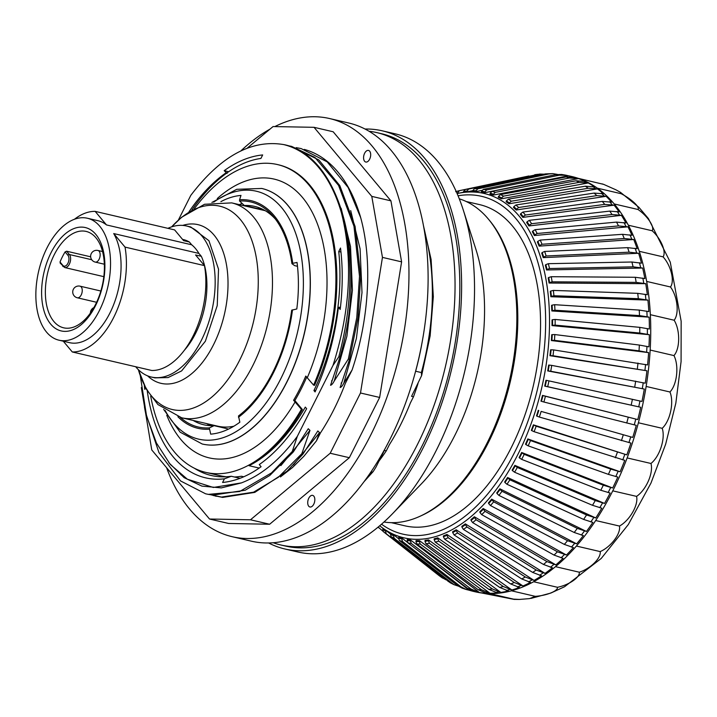<?xml version="1.0" encoding="UTF-8"?>
<svg xmlns="http://www.w3.org/2000/svg" width="717" height="717" viewBox="0 0 717 717"><rect width="100%" height="100%" fill="white"/><g stroke="black" fill="none" stroke-linecap="round" stroke-linejoin="round"><path stroke-width="1.08" d="M135.692 366.745A77.544 43.925 -76.9 0 0 151.332 377.034A77.544 43.925 -76.9 0 0 201.369 340.306A77.544 43.925 -76.9 0 0 186.528 225.989A77.544 43.925 -76.9 0 0 167.895 228.338M186.528 225.989L190.749 226.975L208.934 240.715L218.524 269.18L217.242 305.576L205.367 341.238L181.634 370.895L168.083 377.563L154.908 377.868M141.321 387.565L151.762 449.953L209.516 519.018L250.493 519.78L330.196 453.252L360.499 392.997L382.457 257.394L371.782 196.386L314.037 127.312L273.06 126.559L246.98 148.329M304.268 149.414A178.9 101.33 103.1 0 1 360.66 217.574C372.553 260.683 369.255 318.742 352.11 369.936L343.81 383.228C342.43 385.836 341.202 387.261 340.127 387.503L349.538 359.325L357.998 317.801L360.705 276.502L355.112 226.5L339.795 185.586L318.832 159.936L290.977 146.241M352.119 369.936L345.28 383.532A172.439 97.673 103.1 0 1 320.472 432.871L316.457 440.856L303.874 456.281L292.357 467.645L280.419 476.93M232.2 536.701L251.344 541.165A214.679 121.594 -76.9 0 0 332.204 515.855A214.679 121.594 -76.9 0 0 427.816 292.106A214.679 121.594 -76.9 0 0 348.785 123.019L329.641 118.556A214.679 121.594 103.1 0 1 408.672 287.642A214.679 121.594 103.1 0 1 313.06 511.391A214.679 121.594 103.1 0 1 232.2 536.701A214.679 121.594 103.1 0 1 166.595 467.69M240.751 151.018A214.679 121.594 103.1 0 1 248.781 143.866A214.679 121.594 103.1 0 1 269.933 129.168M274.808 126.586A214.679 121.594 103.1 0 1 329.641 118.556M310.38 496.083A5.96 3.379 103.1 0 1 312.63 495.375A5.96 3.379 103.1 0 1 314.566 501.954A5.96 3.379 103.1 0 1 309.923 506.991A5.96 3.379 103.1 0 1 307.727 502.294A5.96 3.379 103.1 0 1 310.38 496.083M366.235 151.126A5.96 3.379 103.1 0 1 368.484 150.418A5.96 3.379 103.1 0 1 370.42 156.996A5.96 3.379 103.1 0 1 365.778 162.033A5.96 3.379 103.1 0 1 363.582 157.337A5.96 3.379 103.1 0 1 366.235 151.126M209.516 519.018L228.66 523.482L269.637 524.244L349.34 457.706L379.651 397.451L401.601 261.857L390.926 200.841L333.181 131.776L314.037 127.312M371.782 196.386L390.926 200.841M382.457 257.394L401.601 261.857M360.499 392.997L379.651 397.451M330.196 453.252L349.34 457.706M250.493 519.78L269.637 524.244M259.187 468.067L249.05 465.7A158.027 89.508 -76.9 0 0 302.386 409.55L301.427 409.326L293.603 400.265A140.138 79.372 -76.9 0 0 305.774 376.067L313.598 385.128L314.557 385.352A158.027 89.508 -76.9 0 0 278.492 164.802L277.542 164.578A158.027 89.508 103.1 0 1 313.598 385.128M194.388 208.62A158.027 89.508 103.1 0 1 277.542 164.578M301.427 409.326A158.027 89.508 103.1 0 1 205.806 472.386A158.027 89.508 103.1 0 1 150.695 396.125M220.881 201.638A121.648 68.904 103.1 0 1 240.993 195.427L239.577 199.747A116.88 66.206 103.1 0 1 274.136 215.656A116.88 66.206 103.1 0 1 292.733 263.318L297.035 262.449A121.648 68.904 103.1 0 1 296.802 308.982L291.685 310.183A115.554 65.453 103.1 0 1 238.483 415.968L239.845 422.223A121.648 68.904 103.1 0 1 210.681 434.152L209.31 427.897L214.114 425.665L227.522 428.784L227.513 429.573M292.5 309.852A116.88 66.206 103.1 0 1 238.474 417.258M209.31 429.196A116.88 66.206 103.1 0 1 177.897 416.738M239.577 199.747L239.568 201.038A115.554 65.453 103.1 0 1 273.804 217.063A115.554 65.453 103.1 0 1 291.927 263.65L292.733 263.318M239.568 201.038L244.345 205.51A112.112 63.499 103.1 0 1 254.669 206.397A112.112 63.499 103.1 0 1 275.445 219.151M297.483 266.294L294.606 265.622L291.927 263.65M214.114 425.665A112.112 63.499 103.1 0 1 203.78 424.769A112.112 63.499 103.1 0 1 193.187 420.458M210.637 425.683A112.112 63.499 103.1 0 1 206.586 423.586M209.31 427.897A115.554 65.453 103.1 0 1 180.415 417.464M205.806 472.386L220.164 475.729A158.027 89.508 -76.9 0 0 226.303 476.769M234.441 477.002A158.027 89.508 -76.9 0 0 241.405 476.24L243.735 476.778M265.272 210.708L231.716 202.884A110.319 62.487 103.1 0 1 253.585 217.063A110.319 62.487 103.1 0 1 252.832 365.527A110.319 62.487 103.1 0 1 181.634 417.769L217.592 426.149A110.319 62.487 -76.9 0 0 233.823 426.239M95.164 211.381L106.492 224.932L191.681 244.784L189.351 241.996L183.606 240.661L174.616 229.897L95.164 211.381A71.557 40.528 -76.9 0 0 74.434 219.277M60.542 263.309L60.022 261.992L62.863 265.398A5.96 3.379 -76.9 0 0 67.9 263.336A5.96 3.379 -76.9 0 0 67.936 255.315L65.095 251.909L66.627 251.21L69.397 254.526A1.192 0.905 140.1 0 0 67.936 255.315M90.665 256.811L66.627 251.21M65.095 251.909A49.491 28.035 -76.9 0 0 60.022 261.992M50.692 324.111A53.076 30.06 103.1 0 1 51.05 252.689A53.076 30.06 103.1 0 1 95.818 234.378A53.076 30.06 103.1 0 1 95.46 305.792A53.076 30.06 103.1 0 1 50.692 324.111M53.838 321.467A49.491 28.035 -76.9 0 0 63.652 327.821A49.491 28.035 -76.9 0 0 99.385 295.503A49.491 28.035 -76.9 0 0 95.926 237.775A49.491 28.035 -76.9 0 0 86.112 231.421A49.491 28.035 -76.9 0 0 50.378 263.739A49.491 28.035 -76.9 0 0 53.838 321.467M189.351 241.996A63.607 36.029 -76.9 0 0 183.418 239.595L182.557 239.397M46.999 247.894A62.612 35.465 103.1 0 1 87.411 218.246A62.612 35.465 103.1 0 1 107.738 287.275A62.612 35.465 103.1 0 1 58.991 340.199A62.612 35.465 103.1 0 1 46.578 332.159A62.612 35.465 103.1 0 1 46.999 247.894M58.991 340.199L69.513 342.654A62.612 35.465 -76.9 0 0 113.214 305.738A62.612 35.465 -76.9 0 0 113.707 233.563L198.896 253.415A62.612 35.465 -76.9 0 0 191.681 244.784M106.492 224.932A62.612 35.465 -76.9 0 0 97.942 220.693L87.411 218.246M63.293 341.202L72.292 351.966L151.744 370.483A71.557 40.528 -76.9 0 0 193.115 335.995A71.557 40.528 -76.9 0 0 204.479 265.622L125.036 247.105L113.707 233.563M184.224 350.425A63.607 36.029 -76.9 0 0 201.316 256.301L195.571 254.965L204.479 265.622M198.896 253.415L201.316 256.301M72.292 351.966A71.557 40.528 -76.9 0 0 113.662 317.479A71.557 40.528 -76.9 0 0 125.036 247.105M391.348 522.666L404.791 525.803A164.883 93.389 -76.9 0 0 533.17 386.409A164.883 93.389 -76.9 0 0 479.637 204.632L466.184 201.504M419.266 551.525L469.16 590.216A213.191 120.752 -76.9 0 0 473.838 591.489A213.191 120.752 -76.9 0 0 476.106 591.973L467.708 588.469L407.919 542.868A180.827 102.423 -76.9 0 0 411.253 543.441L410.474 540.968A178.596 101.16 103.1 0 1 407.139 540.394L407.328 539.525A177.699 100.649 -76.9 0 0 410.662 540.098L479.44 592.547A213.191 120.752 -76.9 0 0 486.61 593.219L478.14 589.706L416.819 543.97A180.827 102.423 -76.9 0 0 420.252 544.033L419.355 541.55A178.596 101.16 103.1 0 1 415.932 541.487L416.075 540.609A177.699 100.649 -76.9 0 0 419.499 540.672L490.034 593.282A213.191 120.752 -76.9 0 0 497.383 592.878L488.842 589.365L425.952 543.719A180.827 102.423 -76.9 0 0 429.456 543.271L428.452 540.788A178.596 101.16 103.1 0 1 424.948 541.236L425.047 540.367A177.699 100.649 -76.9 0 0 428.542 539.919L500.878 592.43A213.191 120.752 -76.9 0 0 508.344 590.942L499.722 587.447L435.246 542.115A180.827 102.423 -76.9 0 0 438.795 541.156L437.675 538.7A178.596 101.16 103.1 0 1 434.135 539.659L434.179 538.79A177.699 100.649 -76.9 0 0 437.728 537.84L511.884 589.992A213.191 120.752 -76.9 0 0 519.413 587.429L510.719 583.97L444.639 539.175A180.827 102.423 -76.9 0 0 448.197 537.714L446.96 535.303A178.596 101.16 103.1 0 1 443.402 536.755L443.411 535.904A177.699 100.649 -76.9 0 0 446.969 534.452L522.971 585.977A213.191 120.752 -76.9 0 0 530.508 582.374L521.725 578.942L454.049 534.918A180.827 102.423 -76.9 0 0 457.589 532.973L456.245 530.616A178.596 101.16 103.1 0 1 452.696 532.561L452.651 531.727A177.699 100.649 -76.9 0 0 456.2 529.782L534.057 580.429A213.191 120.752 -76.9 0 0 541.532 575.805L532.677 572.417L463.406 529.379A180.827 102.423 -76.9 0 0 466.91 526.959L465.45 524.674A178.596 101.16 103.1 0 1 461.936 527.094L461.847 526.296A177.699 100.649 -76.9 0 0 465.36 523.876L545.045 573.385A213.191 120.752 -76.9 0 0 552.413 567.765L543.477 564.449L472.637 522.603A180.827 102.423 -76.9 0 0 476.079 519.726L474.502 517.531A178.596 101.16 103.1 0 1 471.06 520.399L470.926 519.637A177.699 100.649 -76.9 0 0 474.367 516.76L555.863 564.897A213.191 120.752 -76.9 0 0 563.069 558.337L554.062 555.083L481.681 514.636A180.827 102.423 -76.9 0 0 485.033 511.329L483.339 509.231A178.596 101.16 103.1 0 1 479.987 512.538L479.807 511.813A177.699 100.649 -76.9 0 0 483.159 508.505L566.421 555.03A213.191 120.752 -76.9 0 0 573.412 547.582L564.324 544.4L490.455 505.539A180.827 102.423 -76.9 0 0 493.69 501.828L491.898 499.839A178.596 101.16 103.1 0 1 488.662 503.558L488.438 502.877A177.699 100.649 -76.9 0 0 491.674 499.157L576.647 543.862A213.191 120.752 -76.9 0 0 583.36 535.572L574.209 532.48L498.907 495.384A180.827 102.423 -76.9 0 0 501.999 491.288L500.099 489.433A178.596 101.16 103.1 0 1 497.006 493.529L496.747 492.902A177.699 100.649 -76.9 0 0 499.839 488.806L586.452 531.476A213.191 120.752 -76.9 0 0 592.842 522.415L583.629 519.422L506.964 484.253A180.827 102.423 -76.9 0 0 509.895 479.807L507.896 478.087A178.596 101.16 103.1 0 1 504.965 482.532L504.66 481.967A177.699 100.649 -76.9 0 0 507.591 477.513L595.773 517.97A213.191 120.752 -76.9 0 0 601.796 508.201L592.511 505.306L514.573 472.216A180.827 102.423 -76.9 0 0 517.316 467.457L515.218 465.889A178.596 101.16 103.1 0 1 512.476 470.648L512.135 470.146A177.699 100.649 -76.9 0 0 514.878 465.378L604.539 503.442A213.191 120.752 -76.9 0 0 610.14 493.036L600.792 490.258L521.662 459.382A180.827 102.423 -76.9 0 0 524.199 454.345L522.021 452.938A178.596 101.16 103.1 0 1 519.484 457.975L519.108 457.527A177.699 100.649 -76.9 0 0 520.39 455.017A177.699 100.649 -76.9 0 0 521.644 452.49L612.668 487.999A213.191 120.752 -76.9 0 0 617.812 477.047L608.41 474.376L528.187 445.84A180.827 102.423 -76.9 0 0 530.49 440.552L527.829 438.938L620.115 471.768A213.191 120.752 -76.9 0 0 624.758 460.35L534.093 431.688A180.827 102.423 -76.9 0 0 536.164 426.203L533.394 424.831L626.819 454.865A213.191 120.752 -76.9 0 0 630.924 443.061L539.345 417.043A180.827 102.423 -76.9 0 0 541.147 411.397L632.726 437.424A213.191 120.752 -76.9 0 0 636.257 425.333L543.898 402.013A180.827 102.423 -76.9 0 0 545.422 396.25L637.789 419.57A213.191 120.752 -76.9 0 0 640.729 407.283L544.714 386.113A177.699 100.649 -76.9 0 0 545.96 380.288L546.462 380.368A178.596 101.16 103.1 0 1 545.216 386.203L544.714 386.113M528.241 439.315A178.596 101.16 103.1 0 1 525.928 444.603L525.525 444.217A177.699 100.649 -76.9 0 0 527.829 438.938M533.833 425.145A178.596 101.16 103.1 0 1 531.763 430.621L531.333 430.317A177.699 100.649 -76.9 0 0 533.394 424.831M538.754 410.518A178.596 101.16 103.1 0 1 536.952 416.156L536.495 415.923A177.699 100.649 -76.9 0 0 538.297 410.285M545.422 396.25L542.975 395.56A178.596 101.16 103.1 0 1 541.443 401.314L540.968 401.153A177.699 100.649 -76.9 0 0 542.5 395.399L637.789 419.57M545.216 386.203L547.707 386.705A180.827 102.423 -76.9 0 0 548.953 380.879L641.975 401.448A213.191 120.752 -76.9 0 0 644.296 389.053L547.716 370.922A177.699 100.649 -76.9 0 0 548.666 365.07L549.177 365.078A178.596 101.16 103.1 0 1 548.227 370.931L547.716 370.922M548.227 370.931L550.755 371.245A180.827 102.423 -76.9 0 0 551.705 365.392L645.246 383.201A213.191 120.752 -76.9 0 0 646.94 370.788L549.939 355.695A177.699 100.649 -76.9 0 0 550.584 349.86L551.113 349.788A178.596 101.16 103.1 0 1 550.468 355.632L549.939 355.695M550.468 355.632L553.022 355.757A180.827 102.423 -76.9 0 0 553.667 349.914L647.585 364.944A213.191 120.752 -76.9 0 0 648.625 352.621L551.373 340.548A177.699 100.649 -76.9 0 0 551.714 334.767L552.242 334.624A178.596 101.16 103.1 0 1 551.902 340.405L551.373 340.548M551.902 340.405L554.474 340.342A180.827 102.423 -76.9 0 0 554.815 334.561L639.358 345.056L648.966 346.84A213.191 120.752 -76.9 0 0 649.36 334.696L552.009 325.599A177.699 100.649 -76.9 0 0 552.036 319.925L552.574 319.701A178.596 101.16 103.1 0 1 552.538 325.384L552.009 325.599M552.538 325.384L555.119 325.124A180.827 102.423 -76.9 0 0 555.146 319.45L639.779 327.355L649.387 329.013A213.191 120.752 -76.9 0 0 649.118 317.138L551.839 310.954A177.699 100.649 -76.9 0 0 551.552 305.424L552.081 305.137A178.596 101.16 103.1 0 1 552.368 310.658L551.839 310.954M552.368 310.658L554.94 310.228A180.827 102.423 -76.9 0 0 554.653 304.698L639.232 310.076L648.84 311.608A213.191 120.752 -76.9 0 0 647.917 300.091L550.853 296.73A177.699 100.649 -76.9 0 0 550.271 291.389L550.79 291.03A178.596 101.16 103.1 0 1 551.382 296.363L550.853 296.73M551.382 296.363L553.936 295.754A180.827 102.423 -76.9 0 0 553.354 290.412L637.727 293.334L647.326 294.75A213.191 120.752 -76.9 0 0 645.748 283.681L549.079 283.036A177.699 100.649 -76.9 0 0 548.191 277.927L548.702 277.497A178.596 101.16 103.1 0 1 549.598 282.606L549.079 283.036M549.598 282.606L552.126 281.817A180.827 102.423 -76.9 0 0 551.239 276.708L635.28 277.273L644.861 278.572A213.191 120.752 -76.9 0 0 642.647 268.033L546.524 269.968A177.699 100.649 -76.9 0 0 545.332 265.129L545.834 264.636A178.596 101.16 103.1 0 1 547.017 269.475L546.524 269.968M547.017 269.475L549.518 268.525A180.827 102.423 -76.9 0 0 548.335 263.686L631.901 262.01L641.464 263.193A213.191 120.752 -76.9 0 0 638.632 253.262L543.199 257.636A177.699 100.649 -76.9 0 0 541.72 253.11L542.204 252.554A178.596 101.16 103.1 0 1 543.683 257.08L543.199 257.636M543.683 257.08L546.139 255.978A180.827 102.423 -76.9 0 0 544.66 251.443L627.626 247.652L637.153 248.736A213.191 120.752 -76.9 0 0 633.729 239.496L539.13 246.128A177.699 100.649 -76.9 0 0 537.374 241.943L537.84 241.324A178.596 101.16 103.1 0 1 539.596 245.51L539.13 246.128M539.596 245.51L541.998 244.264A180.827 102.423 -76.9 0 0 540.242 240.078L622.481 234.316L631.973 235.31A213.191 120.752 -76.9 0 0 627.975 226.823L534.362 235.535A177.699 100.649 -76.9 0 0 532.346 231.716L532.776 231.053A178.596 101.16 103.1 0 1 534.792 234.871L534.362 235.535M534.792 234.871L537.141 233.491A180.827 102.423 -76.9 0 0 535.124 229.673L616.512 222.1L625.959 223.005A213.191 120.752 -76.9 0 0 621.415 215.342L528.913 225.936A177.699 100.649 -76.9 0 0 526.645 222.521L527.058 221.804A178.596 101.16 103.1 0 1 529.325 225.219L528.913 225.936M529.325 225.219L531.593 223.722A180.827 102.423 -76.9 0 0 529.334 220.316L609.755 211.112L619.156 211.927A213.191 120.752 -76.9 0 0 614.111 205.152L522.836 217.394A177.699 100.649 -76.9 0 0 520.345 214.419L520.721 213.657A178.596 101.16 103.1 0 1 523.213 216.642L522.836 217.394M523.213 216.642L525.409 215.046A180.827 102.423 -76.9 0 0 522.917 212.062L602.262 201.414L611.61 202.167A213.191 120.752 -76.9 0 0 606.098 196.315L516.177 210A177.699 100.649 -76.9 0 0 513.471 207.464L513.82 206.675A178.596 101.16 103.1 0 1 516.527 209.203L516.177 210M516.527 209.203L518.633 207.518A180.827 102.423 -76.9 0 0 515.926 204.981L594.097 193.088L603.391 193.778A213.191 120.752 -76.9 0 0 597.449 188.903L508.98 203.78A177.699 100.649 -76.9 0 0 506.085 201.719L506.399 200.903A178.596 101.16 103.1 0 1 509.294 202.965L508.98 203.78M509.294 202.965L511.311 201.199A180.827 102.423 -76.9 0 0 508.416 199.138L585.314 186.205L594.545 186.841A213.191 120.752 -76.9 0 0 588.227 182.978L501.308 198.806A177.699 100.649 -76.9 0 0 498.243 197.229L498.512 196.386A178.596 101.16 103.1 0 1 501.577 197.964L501.308 198.806M501.577 197.964L503.504 196.135A180.827 102.423 -76.9 0 0 500.43 194.558L575.993 180.801L585.153 181.401A213.191 120.752 -76.9 0 0 578.502 178.587L493.215 195.096A177.699 100.649 -76.9 0 0 490.007 194.02L490.231 193.16A178.596 101.16 103.1 0 1 493.448 194.235L493.215 195.096M493.448 194.235L495.259 192.371A180.827 102.423 -76.9 0 0 492.05 191.296L566.188 176.938L575.285 177.502A213.191 120.752 -76.9 0 0 570.607 176.239A213.191 120.752 -76.9 0 0 568.348 175.755L484.764 192.694A177.699 100.649 -76.9 0 0 481.43 192.12L481.618 191.251A178.596 101.16 103.1 0 1 484.952 191.824L484.764 192.694M481.967 190.364L476.016 191.609A177.699 100.649 -76.9 0 0 472.593 191.547L472.727 190.677A178.596 101.16 103.1 0 1 476.16 190.74L476.016 191.609M472.736 190.65L467.045 191.86A177.699 100.649 -76.9 0 0 463.541 192.308L463.639 191.43A178.596 101.16 103.1 0 1 467.134 190.982L467.045 191.86M439.136 575.643L383.272 531.602A180.827 102.423 -76.9 0 0 386.167 533.663L385.692 531.324A178.596 101.16 103.1 0 1 382.797 529.254L383.111 528.438A177.699 100.649 -76.9 0 0 386.006 530.499L390.559 534.093M394.144 538.243L453.96 584.66L450.186 582.742L391.079 536.666A180.827 102.423 -76.9 0 0 394.144 538.243L393.579 535.832A178.596 101.16 103.1 0 1 390.514 534.255L390.783 533.412A177.699 100.649 -76.9 0 0 393.848 534.99L398.553 538.682M462.142 588.128L457.625 585.655L399.315 540.43A180.827 102.423 -76.9 0 0 402.524 541.505L401.861 539.059A178.596 101.16 103.1 0 1 398.643 537.983L398.876 537.123A177.699 100.649 -76.9 0 0 402.085 538.198L407.462 542.375M650.955 463.478C653.644 472.844 646.187 489.89 636.571 496.388L612.766 490.849A213.191 120.752 -76.9 0 0 627.151 457.93L650.955 463.478C659.819 456.433 665.636 438.221 662.194 428.318L638.39 422.77A213.191 120.752 -76.9 0 0 646.142 386.445L669.947 391.993C674.231 402.174 670.216 420.996 662.194 428.318M627.151 457.93A213.191 120.752 -76.9 0 0 638.39 422.77M646.142 386.445A213.191 120.752 -76.9 0 0 650.167 350.048L673.971 355.587C679.151 365.795 677.063 384.653 669.947 391.993M650.167 350.048A213.191 120.752 -76.9 0 0 650.346 314.682L674.15 320.23C680.254 330.187 680.164 348.498 673.971 355.587M650.346 314.682A213.191 120.752 -76.9 0 0 646.671 281.431L670.476 286.979C677.511 296.426 679.411 313.652 674.15 320.23M646.671 281.431A213.191 120.752 -76.9 0 0 639.259 251.308L663.064 256.856C671.004 265.55 674.84 281.154 670.476 286.979M639.259 251.308A213.191 120.752 -76.9 0 0 628.334 225.219L652.138 230.757C660.922 238.483 666.586 251.999 663.064 256.856M628.334 225.219A213.191 120.752 -76.9 0 0 614.227 203.951L638.022 209.498C647.576 216.059 654.89 227.074 652.138 230.757M614.227 203.951A213.191 120.752 -76.9 0 0 597.36 188.168L621.164 193.715C631.381 198.959 640.111 207.132 638.022 209.498M597.36 188.168A213.191 120.752 -76.9 0 0 578.252 178.345L603.624 184.359L615.885 189.799L620.142 192.147L621.164 193.715M603.633 184.359L602.056 183.884M578.252 178.345A213.191 120.752 -76.9 0 0 571.969 176.552L570.607 176.239M481.627 592.977L514.206 599.403L519.323 599.448L513.48 599.134L489.675 593.595A213.191 120.752 -76.9 0 0 511.472 590.799L535.276 596.347L529.576 598.614L519.323 599.448M473.838 591.489L475.201 591.803A213.191 120.752 -76.9 0 0 489.675 593.595M511.472 590.799A213.191 120.752 -76.9 0 0 533.636 581.738L557.441 587.286C558.247 590.898 546.766 595.594 535.276 596.347M533.636 581.738A213.191 120.752 -76.9 0 0 555.496 566.663L579.3 572.211C580.187 577.275 568.859 585.081 557.441 587.286M555.496 566.663A213.191 120.752 -76.9 0 0 576.387 546.049L600.192 551.597C601.303 558.005 590.485 568.68 579.3 572.211M576.387 546.049A213.191 120.752 -76.9 0 0 595.675 520.524L619.479 526.063C620.976 533.654 610.992 546.883 600.192 551.597M636.571 496.388C638.605 504.974 629.75 520.345 619.479 526.063M541.147 411.397L632.726 437.424M536.164 426.203L626.819 454.865M530.49 440.552L610.723 469.097L620.115 471.768M524.199 454.345L603.329 485.212L612.668 487.999M595.675 520.524A213.191 120.752 -76.9 0 0 612.766 490.849M517.316 467.457L595.253 500.547L604.539 503.442M509.895 479.807L586.551 514.967L595.773 517.97M501.999 491.288L577.302 528.384L586.452 531.476M493.69 501.828L567.559 540.69L576.647 543.862M485.033 511.329L557.414 551.776L566.421 555.03M476.079 519.726L546.928 561.572L555.863 564.897M466.91 526.959L536.182 570.006L545.045 573.385M457.589 532.973L525.274 576.997L534.057 580.429M448.197 537.714L514.268 582.509L522.971 585.977M438.795 541.156L503.262 586.497L511.884 589.992M429.456 543.271L492.337 588.926L500.878 592.43M420.252 544.033L481.564 589.768L490.034 593.282M411.253 543.441L471.042 589.042L479.44 592.547M402.524 541.505L460.843 586.73L466.095 589.464L469.16 590.216M453.96 584.66L458.19 586.067M557.423 174.401L552.906 173.648L548.89 173.953L477.755 188.831A180.827 102.423 -76.9 0 0 474.331 188.768L545.467 173.89L552.87 173.631M568.348 175.755L565.83 175.172M578.502 178.587L569.406 178.013L495.259 192.371M588.227 182.978L579.058 182.378L503.504 196.135M597.449 188.903L588.209 188.266L511.311 201.199M606.098 196.315L596.804 195.624L518.633 207.518M614.111 205.152L604.754 204.399L525.409 215.046M621.415 215.342L612.013 214.517L531.593 223.722M627.975 226.823L618.529 225.918L537.141 233.491M633.729 239.496L624.238 238.501L541.998 244.264M638.632 253.262L629.105 252.178L546.139 255.978M642.647 268.033L633.093 266.841L549.518 268.525M645.748 283.681L636.167 282.381L552.126 281.817M647.917 300.091L638.318 298.675L553.936 295.754M649.118 317.138L639.51 315.597L554.94 310.228M649.36 334.696L639.743 333.029L555.119 325.124M648.625 352.621L639.026 350.837L554.474 340.342M646.94 370.788L553.022 355.757M644.296 389.053L550.755 371.245M640.729 407.283L547.707 386.705M542.975 395.56L542.5 395.399M541.443 401.314L543.898 402.013M484.952 191.824L486.664 189.933A180.827 102.423 -76.9 0 0 483.33 189.36L555.989 174.625L561.734 174.473M566.34 175.289L559.323 175.199L486.664 189.933M476.16 190.74L477.755 188.831M467.134 190.982L468.622 189.082A180.827 102.423 -76.9 0 0 465.127 189.53L539.802 174.043L468.622 189.082M544.069 174.186L539.793 174.052M456.81 192.855A178.596 101.16 103.1 0 1 457.957 192.559L457.912 193.402M457.957 192.559L459.328 190.686L455.671 191.672M528.895 175.979L459.328 190.686M522.021 452.938L521.644 452.49M515.218 465.889L514.878 465.378M507.896 478.087L507.591 477.513M500.099 489.433L499.839 488.806M491.898 499.839L491.674 499.157M483.339 509.231L483.159 508.505M474.502 517.531L474.367 516.76M465.45 524.674L465.36 523.876M456.245 530.616L456.2 529.782M446.96 535.303L446.969 534.452M437.675 538.7L437.728 537.84M428.452 540.788L428.542 539.919M419.355 541.55L419.499 540.672M410.474 540.968L410.662 540.098M401.861 539.059L402.085 538.198M393.579 535.832L393.848 534.99M386.167 533.663L441.717 577.463L446.243 579.928M385.692 531.324L386.006 530.499M382.878 531.145L378.146 527.076M512.476 470.648L514.573 472.216M519.484 457.975L521.662 459.382M525.928 444.603L528.187 445.84M531.763 430.621L534.093 431.688M536.952 416.156L539.345 417.043M548.953 380.879L546.462 380.368M551.705 365.392L549.177 365.078M553.667 349.914L551.113 349.788M554.815 334.561L552.242 334.624M555.146 319.45L552.574 319.701M554.653 304.698L552.081 305.137M553.354 290.412L550.79 291.03M551.239 276.708L548.702 277.497M548.335 263.686L545.834 264.636M544.66 251.443L542.204 252.554M540.242 240.078L537.84 241.324M535.124 229.673L532.776 231.053M529.334 220.316L527.058 221.804M522.917 212.062L520.721 213.657M515.926 204.981L513.82 206.675M508.416 199.138L506.399 200.903M500.43 194.558L498.512 196.386M492.05 191.296L490.231 193.16M483.33 189.36L481.618 191.251M474.331 188.768L472.727 190.677M465.127 189.53L463.639 191.43M382.797 529.254L383.272 531.602M390.514 534.255L391.079 536.666M398.643 537.983L399.315 540.43M407.139 540.394L407.919 542.868M415.932 541.487L416.819 543.97M424.948 541.236L425.952 543.719M434.135 539.659L435.246 542.115M443.402 536.755L444.639 539.175M452.696 532.561L454.049 534.918M461.936 527.094L463.406 529.379M471.06 520.399L472.637 522.603M479.987 512.538L481.681 514.636M488.662 503.558L490.455 505.539M497.006 493.529L498.907 495.384M504.965 482.532L506.964 484.253M273.213 542.742A211.694 119.909 -76.9 0 0 280.732 544.956A211.694 119.909 -76.9 0 0 423.272 432.261A211.694 119.909 -76.9 0 0 438.956 194.074A211.694 119.909 -76.9 0 0 376.828 132.609A211.694 119.909 -76.9 0 0 369.103 131.274M418.02 383.505A172.931 97.951 103.1 0 1 413.476 396.788L410.393 402.918A171.739 97.279 103.1 0 1 389.367 444.719L386.284 450.85A172.931 97.951 103.1 0 1 379.078 460.932M280.732 544.956L285.527 546.067A211.694 119.909 -76.9 0 0 428.058 433.382A211.694 119.909 -76.9 0 0 443.742 195.185A211.694 119.909 -76.9 0 0 381.614 133.729L376.828 132.609M459.283 198.815A166.075 94.07 103.1 0 1 488.42 219.133A166.075 94.07 103.1 0 1 488.752 219.536L489.908 220.926A164.883 93.389 103.1 0 1 510.423 381.112A164.883 93.389 103.1 0 1 421.202 515.72L419.562 516.464A166.075 94.07 103.1 0 1 383.971 522.021M488.752 219.536A166.075 94.07 103.1 0 1 509.42 380.879A166.075 94.07 103.1 0 1 419.562 516.464M365.052 129.024A214.679 121.594 103.1 0 1 382.295 130.826L395.21 133.837A214.679 121.594 103.1 0 1 437.773 161.424A214.679 121.594 103.1 0 1 463.272 210.009L475.846 249.184A166.075 94.07 103.1 0 1 421.085 484.163L392.486 513.748A214.679 121.594 103.1 0 1 297.77 551.982L284.846 548.971A214.679 121.594 103.1 0 1 268.588 542.966M463.272 210.009A214.679 121.594 103.1 0 1 392.486 513.748M382.295 130.826A214.679 121.594 103.1 0 1 460.439 314.055A214.679 121.594 103.1 0 1 284.846 548.971M249.05 465.7A160.491 90.907 -76.9 0 0 305.308 407.104L306.643 408.699A163.395 92.547 103.1 0 1 259.276 464.562L261.087 466.722A166.971 94.572 103.1 0 1 222.593 482.469L224.439 478.813L231.268 476.267L240.016 478.302M231.268 476.267A159.819 90.521 103.1 0 1 211.336 475.514A159.819 90.521 103.1 0 1 194.504 468.309M227.119 173.406L224.179 170.691L228.669 171.73M421.847 343.73A180.092 102.002 103.1 0 1 415.636 371.227L415.564 371.37M188.965 211.838A163.395 92.547 103.1 0 1 225.989 172.851M224.439 478.813A163.395 92.547 103.1 0 1 147.245 390.837M145.551 387.807L144.762 389.376A166.971 94.572 103.1 0 1 144.296 385.361M224.179 170.691A166.971 94.572 103.1 0 1 262.664 154.944L260.907 158.439A160.491 90.907 -76.9 0 0 191.878 210.027M315.74 390.469L313.938 390.559A160.491 90.907 -76.9 0 0 338.747 251.524L340.503 248.037A166.971 94.572 103.1 0 1 340.19 309.439L338.379 307.27L340.441 307.36M415.636 371.227L421.381 372.562L421.605 375.627L411.567 396.34L413.476 396.788M386.284 450.85L384.375 450.401L375.896 467.26L373.145 471.616L370.133 473.148M190.776 195.409L178.345 220.119M284.353 144.753A178.9 101.33 103.1 0 1 341.507 213.11C353.544 256.489 352.639 304.393 338.791 356.824L339.992 357.102C368.153 261.006 341.041 156.279 284.353 144.7C252.061 138.973 220.863 155.867 190.776 195.4M287.087 145.515L291.586 146.376L314.924 157.435L338.549 185.38L353.947 226.169L359.504 276.224L356.788 317.541L348.345 359.047L334.239 380.996C332.858 383.604 331.63 385.038 330.555 385.271L339.992 357.102M348.363 359.056L349.564 359.334M296.175 147.639L301.176 148.589L327.212 161.89L348.175 187.54L360.642 217.574M210.959 494.829L221.463 497.069L253.585 492.185L278.348 477.271L301.821 453.7L309.968 430.388L308.256 428.739L293.441 451.746L292.258 451.495L271.465 472.933L239.639 491.521L208.351 494.372L205.609 493.807L180.55 480.937L158.923 452.517L145.363 411.979L144.484 407.22M208.423 494.38L213.083 495.115L245.205 490.231L269.78 475.47L293.083 452.185M213.03 495.438L222.646 497.401L254.786 492.391L287.069 471.186L303.022 454.022L317.837 430.953L319.54 432.62L316.448 440.856M303.022 454.004L301.83 453.727M140.29 375.762L146.555 415.923L156.44 443.007L170.261 464.446L187.361 479.207L213.325 487.461L241.611 482.864L221.329 487.901L201.907 486.117L184.152 477.674L168.845 462.734M331.595 381.112L331.846 380.44M341.158 383.353L341.417 382.672M241.611 482.819C261.526 475.219 280.096 459.749 297.304 436.393L292.258 451.504M338.791 356.824L332.975 365.473C350.335 310.766 353.185 259.984 341.507 213.11M297.304 436.393L332.975 365.473M244.345 205.51L257.744 208.629A112.112 63.499 103.1 0 1 261.221 208.602M239.388 204.677A121.648 68.904 103.1 0 1 242.113 203.413M302.386 409.55L294.866 400.552A140.138 79.372 -76.9 0 0 306.759 376.999M294.866 400.552L293.603 400.265M313.938 390.559L315.077 391.921A163.395 92.547 -76.9 0 0 338.379 307.27M338.747 251.524L340.96 252.043M182.727 225.407A81.469 46.148 103.1 0 1 214.069 235.104A81.469 46.148 103.1 0 1 214.849 342.009A81.469 46.148 103.1 0 1 147.577 375.833M261.813 188.472A131.193 74.308 103.1 0 1 261.875 188.481A131.193 74.308 103.1 0 1 287.884 205.349A131.193 74.308 103.1 0 1 297.044 358.357A131.193 74.308 103.1 0 1 202.328 444.02A131.193 74.308 103.1 0 1 202.266 444.002M261.875 188.481L261.75 188.454A131.193 74.308 103.1 0 1 287.759 205.313A131.193 74.308 103.1 0 1 296.919 358.33A131.193 74.308 103.1 0 1 202.203 443.993L202.328 444.02M213.702 202.149A127.267 72.085 103.1 0 1 281.593 207.58A127.267 72.085 103.1 0 1 280.723 378.854A127.267 72.085 103.1 0 1 173.362 422.761A127.267 72.085 103.1 0 1 165.152 410.474M217.269 198.546A143.122 81.066 103.1 0 1 302.52 197.498A143.122 81.066 103.1 0 1 307.333 377.635M295.162 401.834A143.122 81.066 103.1 0 1 166.765 415.277M102.549 251.542L97.951 250.475A5.96 3.379 103.1 0 1 99.833 257.295A5.96 3.379 103.1 0 1 95.244 262.09L104.341 264.214M100.846 291.021L80.044 286.173A5.96 3.379 103.1 0 1 82.114 292.106A5.96 3.379 103.1 0 1 78.09 297.815A5.96 3.379 103.1 0 1 77.337 297.788L96.607 302.278M63.32 266.625A1.192 0.905 -39.9 0 1 62.863 265.398M91.74 259.733L69.397 254.526A7.152 4.051 103.1 0 1 69.899 262.87A7.152 4.051 103.1 0 1 64.736 267.549L60.12 263.049M231.716 202.884L204.524 204.282L181.634 217.251L171.659 226.85A104.404 59.135 103.1 0 1 240.392 219.581A104.404 59.135 103.1 0 1 239.684 360.077A104.404 59.135 103.1 0 1 151.619 396.098A104.404 59.135 103.1 0 1 138.354 369.667L146.205 389.017L157.928 404.558L181.634 417.769M381.534 524.199A173.433 98.238 -76.9 0 0 537.884 387.512A173.433 98.238 -76.9 0 0 458.064 195.786M379.705 525.767L380.252 526.206A176.785 100.129 -76.9 0 0 518.041 454.103A176.785 100.129 -76.9 0 0 544.069 270.112A176.785 100.129 -76.9 0 0 457.796 193.42L457.123 193.572M630.718 436.958A213.191 120.752 103.1 0 1 628.917 442.595M624.812 454.399A213.191 120.752 103.1 0 1 622.75 459.884M618.117 471.302A213.191 120.752 103.1 0 1 615.804 476.581M610.669 487.533A213.191 120.752 103.1 0 1 609.405 490.061A213.191 120.752 103.1 0 1 608.133 492.57M602.531 502.967A213.191 120.752 103.1 0 1 599.788 507.735M593.775 517.504A213.191 120.752 103.1 0 1 590.844 521.949M584.454 531.01A213.191 120.752 103.1 0 1 581.353 535.106M574.64 543.396A213.191 120.752 103.1 0 1 571.404 547.116M564.413 554.564A213.191 120.752 103.1 0 1 561.061 557.871M553.856 564.431A213.191 120.752 103.1 0 1 550.414 567.299M543.038 572.919A213.191 120.752 103.1 0 1 539.534 575.339M532.05 579.963A213.191 120.752 103.1 0 1 528.501 581.908M520.972 585.511A213.191 120.752 103.1 0 1 517.414 586.963M509.886 589.517A213.191 120.752 103.1 0 1 506.345 590.476M498.88 591.964A213.191 120.752 103.1 0 1 495.375 592.412M488.035 592.816A213.191 120.752 103.1 0 1 484.602 592.753M477.432 592.081A213.191 120.752 103.1 0 1 474.098 591.507M573.286 177.036A213.191 120.752 103.1 0 1 576.495 178.121M583.154 180.935A213.191 120.752 103.1 0 1 586.219 182.512M592.547 186.375A213.191 120.752 103.1 0 1 595.442 188.437M601.384 193.312A213.191 120.752 103.1 0 1 604.09 195.849M609.611 201.701A213.191 120.752 103.1 0 1 612.103 204.677M617.149 211.461A213.191 120.752 103.1 0 1 619.416 214.876M623.951 222.539A213.191 120.752 103.1 0 1 625.968 226.357M629.974 234.844A213.191 120.752 103.1 0 1 631.722 239.03M635.154 248.27A213.191 120.752 103.1 0 1 636.624 252.796M639.456 262.727A213.191 120.752 103.1 0 1 640.648 267.566M642.853 278.106A213.191 120.752 103.1 0 1 643.749 283.215M645.318 294.284A213.191 120.752 103.1 0 1 645.909 299.625M646.833 311.142A213.191 120.752 103.1 0 1 647.11 316.672M647.379 328.547A213.191 120.752 103.1 0 1 647.352 334.221M646.967 346.374A213.191 120.752 103.1 0 1 646.626 352.155M645.578 364.478A213.191 120.752 103.1 0 1 644.933 370.322M643.239 382.726A213.191 120.752 103.1 0 1 642.298 388.587M639.967 400.982A213.191 120.752 103.1 0 1 638.722 406.817M635.782 419.104A213.191 120.752 103.1 0 1 634.258 424.867M623.234 434.995A211.676 119.891 103.1 0 1 621.433 440.632M617.373 452.31A211.676 119.891 103.1 0 1 615.311 457.796M610.723 469.097A211.676 119.891 103.1 0 1 608.41 474.376M603.329 485.212A211.676 119.891 103.1 0 1 600.792 490.258M595.253 500.547A211.676 119.891 103.1 0 1 592.511 505.306M586.551 514.967A211.676 119.891 103.1 0 1 583.629 519.422M577.302 528.384A211.676 119.891 103.1 0 1 574.209 532.48M567.559 540.69A211.676 119.891 103.1 0 1 564.324 544.4M557.414 551.776A211.676 119.891 103.1 0 1 554.062 555.083M546.928 561.572A211.676 119.891 103.1 0 1 543.477 564.449M536.182 570.006A211.676 119.891 103.1 0 1 532.677 572.417M525.274 576.997A211.676 119.891 103.1 0 1 521.725 578.942M514.268 582.509A211.676 119.891 103.1 0 1 510.719 583.97M503.262 586.497A211.676 119.891 103.1 0 1 499.722 587.447M492.337 588.926A211.676 119.891 103.1 0 1 488.842 589.365M481.564 589.768A211.676 119.891 103.1 0 1 478.14 589.706M471.042 589.042A211.676 119.891 103.1 0 1 467.708 588.469M460.843 586.73A211.676 119.891 103.1 0 1 457.625 585.655M451.038 582.867A211.676 119.891 103.1 0 1 447.973 581.29M441.717 577.463A211.676 119.891 103.1 0 1 438.822 575.401M378.585 527.757L377.984 527.21A180.827 102.423 -76.9 0 0 378.531 527.703M534.694 174.742A211.676 119.891 103.1 0 1 538.189 174.294M545.467 173.89A211.676 119.891 103.1 0 1 548.89 173.953M555.989 174.625A211.676 119.891 103.1 0 1 559.323 175.199M566.188 176.938A211.676 119.891 103.1 0 1 569.406 178.013M575.993 180.801A211.676 119.891 103.1 0 1 579.058 182.378M585.314 186.205A211.676 119.891 103.1 0 1 588.209 188.266M594.097 193.088A211.676 119.891 103.1 0 1 596.804 195.624M602.262 201.414A211.676 119.891 103.1 0 1 604.754 204.399M609.755 211.112A211.676 119.891 103.1 0 1 612.013 214.517M616.512 222.1A211.676 119.891 103.1 0 1 618.529 225.918M622.481 234.316A211.676 119.891 103.1 0 1 624.238 238.501M627.626 247.652A211.676 119.891 103.1 0 1 629.105 252.178M631.901 262.01A211.676 119.891 103.1 0 1 633.093 266.841M635.28 277.273A211.676 119.891 103.1 0 1 636.167 282.381M637.727 293.334A211.676 119.891 103.1 0 1 638.318 298.675M639.232 310.076A211.676 119.891 103.1 0 1 639.51 315.597M639.779 327.355A211.676 119.891 103.1 0 1 639.743 333.029M639.358 345.056A211.676 119.891 103.1 0 1 639.026 350.837M637.987 363.035A211.676 119.891 103.1 0 1 637.341 368.87M635.665 381.148A211.676 119.891 103.1 0 1 634.724 387.01M632.421 399.279A211.676 119.891 103.1 0 1 631.175 405.105M628.262 417.267A211.676 119.891 103.1 0 1 626.739 423.03M459.247 190.704A180.827 102.423 -76.9 0 0 456.218 191.52M424.554 231.806A180.092 102.002 103.1 0 1 421.381 372.562M370.725 473.283A180.092 102.002 103.1 0 1 367.4 477.074M341.131 208.253L350.505 246.496L352.414 290.268L346.894 336.228L334.239 380.996M309.968 430.388L280.867 465.62M350.694 210.574L360.086 248.835L361.995 292.572L356.394 338.478L343.81 383.228M319.54 432.62L293.45 464.912M154.881 377.859L151.332 377.034M261.75 188.454L236.762 189.306L211.9 202.436M163.664 409.416L180.164 432.181L202.203 443.993M97.951 250.475A5.96 5.96 0 0 0 90.79 254.929A5.96 5.96 0 0 0 95.244 262.09M93.855 307.629A5.96 5.96 0 0 0 90.405 313.042M80.044 286.173A5.96 5.96 0 0 0 72.731 291.738A5.96 5.96 0 0 0 77.337 297.788M103.831 276.654L64.736 267.549M380.252 526.206L383.102 528.456M457.796 193.42L463.558 192.192M530.947 598.408L550.844 593.058L564.566 586.73L601.196 558.489L628.343 524.503L650.955 483.115L665.663 444.19L675.835 403.151L681.078 361.61L681.15 321.207L670.27 262.153L648.374 218.524L638.847 207.258L620.68 192.488M561.689 174.464L565.803 175.172M439.145 575.652L442.604 578.117M462.089 588.119L466.059 589.455M421.695 375.287L430.128 335.915L433.319 296.65L431.096 259.455L423.577 226.169M372.939 471.849L364.03 481.699M215.172 496.003L216.373 496.281M184.421 477.316L180.827 474.663"/></g></svg>
